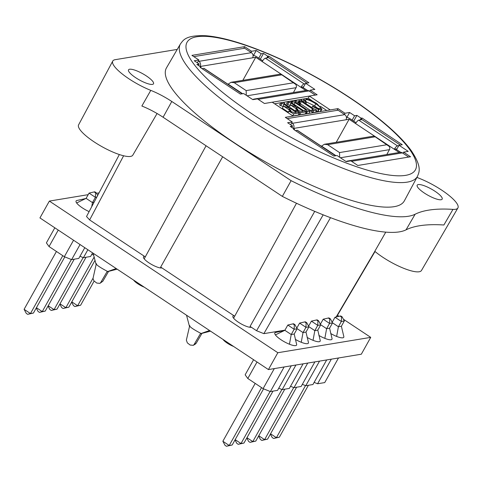 <?xml version="1.0" encoding="UTF-8"?>
<svg xmlns="http://www.w3.org/2000/svg" width="482" height="482" viewBox="0 0 482 482"><rect width="100%" height="100%" fill="white"/><g stroke="black" fill="none" stroke-linecap="round" stroke-linejoin="round"><path stroke-width="0.72" d="M88.176 194.668L49.357 201.084L277.831 352.722L370.73 337.37L343.395 319.229M339.021 316.325L337.472 315.294M99.045 192.866L96.496 193.288M119.343 154.541L86.519 216.52L89.634 219.931L145.287 256.87M314.722 211.363L250.074 326.416L256.575 330.73L263.865 333.646L284.952 330.158M251.321 327.242A10.887 2.687 -150.8 0 1 239.952 323.199A10.887 2.687 -150.8 0 1 232.914 316.21A10.887 2.687 -150.8 0 1 233.963 315.722L234.692 316.204M222.66 156.783L160.669 267.082L233.963 315.722M161.916 267.908A10.887 2.687 -150.8 0 1 150.547 263.859A10.887 2.687 -150.8 0 1 143.509 256.87A10.887 2.687 -150.8 0 1 144.558 256.388M275.722 332.435A12.442 3.073 29.2 0 0 275.614 332.459A12.442 3.073 29.2 0 0 275.397 334.9A12.442 3.073 29.2 0 0 289.447 344.226A12.442 3.073 29.2 0 0 296.611 344.262A12.442 3.073 29.2 0 0 296.575 344.154M295.291 339.346A12.442 3.073 29.2 0 0 301.244 342.274A12.442 3.073 29.2 0 0 308.408 342.316A12.442 3.073 29.2 0 0 308.372 342.202M307.088 337.394A12.442 3.073 29.2 0 0 313.041 340.322A12.442 3.073 29.2 0 0 320.205 340.364A12.442 3.073 29.2 0 0 320.168 340.256M318.885 335.442A12.442 3.073 29.2 0 0 324.838 338.37A12.442 3.073 29.2 0 0 332.002 338.412A12.442 3.073 29.2 0 0 331.965 338.304M330.682 333.496A12.442 3.073 29.2 0 0 336.635 336.424A12.442 3.073 29.2 0 0 343.799 336.46A12.442 3.073 29.2 0 0 343.762 336.352M76.969 200.494A12.442 3.073 29.2 0 0 76.855 200.518A12.442 3.073 29.2 0 0 76.638 202.958A12.442 3.073 29.2 0 0 89.116 211.616M49.357 201.084L39.94 217.924L268.42 369.567L361.319 354.21L370.73 337.37M268.42 369.567L277.831 352.722M336.635 336.424L338.412 326.73L341.383 326.242L344.329 320.976L341.352 321.47L338.412 326.73L332.447 322.771M343.799 336.46L341.383 326.242M324.838 338.37L326.615 328.682L329.586 328.188L332.532 322.928L329.555 323.416L326.615 328.682L320.651 324.723M332.002 338.412L329.586 328.188M313.041 340.322L314.818 330.634L317.789 330.14L320.729 324.874L317.759 325.368L314.818 330.634L308.854 326.669M320.199 340.364L317.789 330.14M301.244 342.274L303.021 332.58L305.992 332.092L308.932 326.826L305.962 327.32L303.021 332.58L297.051 328.622M308.402 342.31L305.992 332.092M334.996 317.246L341.352 321.47L341.503 316.993L340.111 316.072L334.996 317.246L332.182 322.277M323.199 319.198L329.555 323.416L329.706 318.945L328.314 318.024L323.199 319.198L320.385 324.229M311.402 321.151L317.759 325.368L317.909 320.898L316.517 319.976L311.402 321.151L308.588 326.181M299.605 323.097L305.962 327.32L306.112 322.85L304.72 321.922L299.605 323.097L296.792 328.128M289.447 344.226L291.224 334.532L294.195 334.038L297.135 328.778L294.165 329.266L291.224 334.532L284.862 330.315L275.397 334.9M296.605 344.262L294.195 334.038M287.808 325.049L294.165 329.266L294.309 324.796L292.923 323.874L287.808 325.049L284.862 330.315M253.592 359.723L245.157 374.815L247.802 378.497L257.02 362M274.312 368.591L263.1 388.649L247.802 378.497M263.1 388.649L270.39 391.565L284.133 366.971M338.478 357.987L324.735 382.581L317.578 383.762L314.131 382.383M326.682 359.933L312.932 384.528L305.781 385.714L302.335 384.335M314.885 361.886L301.136 386.48L293.984 387.661L290.538 386.287M303.088 363.838L289.339 388.432L282.187 389.613L278.741 388.233M291.285 365.784L277.542 390.378L270.39 391.565M331.327 359.168L317.578 383.762M319.53 361.12L305.781 385.714M307.727 363.067L293.984 387.661M295.93 365.019L282.187 389.613M270.39 434.107L272.222 437.548L273.613 438.469L279.379 437.186L276.403 437.68L305.51 385.6M279.379 437.186L308.39 385.281M273.613 438.469L276.403 437.68L270.565 433.8M340.111 316.072L340.762 315.963L342.154 316.885L341.503 316.993M342.154 316.885L344.329 320.976M258.593 436.059L260.425 439.5L261.816 440.421L267.582 439.138L264.606 439.632L293.713 387.552M267.582 439.138L296.593 387.233M261.816 440.421L264.606 439.632L258.768 435.752M328.314 318.024L328.965 317.915L330.357 318.837L329.706 318.945M330.357 318.837L332.532 322.928M246.796 438.005L248.628 441.452L250.019 442.374L255.785 441.09L252.809 441.578L281.916 389.504M255.785 441.09L284.79 389.185M250.019 442.374L252.809 441.578L246.965 437.704M316.517 319.976L317.168 319.867L318.56 320.789L317.909 320.898M318.56 320.789L320.729 324.874M234.999 439.958L236.831 443.398L238.216 444.32L243.982 443.042L241.012 443.53L270.119 391.456M243.982 443.042L272.993 391.131M238.216 444.32L241.012 443.53L235.168 439.65M304.72 321.922L305.371 321.813L306.763 322.741L306.112 322.85M306.763 322.741L308.932 326.826M226.42 446.272L232.185 444.988L229.215 445.482L222.859 441.259L225.034 445.35L226.42 446.272L229.215 445.482L261.551 387.624M255.195 383.401L222.859 441.259M232.185 444.988L263.57 388.835M292.923 323.874L293.574 323.765L294.96 324.687L294.309 324.796M294.96 324.687L297.135 328.778M189.492 326.507L186.528 315.216M200.663 333.267C192.764 329.086 189.119 326.507 189.721 325.531L186.365 340.123L187.335 342.871L190.149 345.04L193.306 345.323L194.083 344.528L200.663 333.267L200.385 333.761L209.562 330.501M200.385 333.761L210.55 331.158M201.874 333.514L196.186 343.244L194.083 344.528M195.415 344.04L196.186 343.244M293.375 128.477L349.119 119.265L394.312 149.263L395.71 149.034L400.663 152.318M398.819 145.654L397.475 145.877A3.736 1.072 -56.4 0 0 394.312 149.263L399.186 152.499M346.413 117.277A3.736 0.922 -150.8 0 1 350.51 119.036L356.078 122.729M291.833 127.356L293.496 128.459A3.736 3.458 80.6 0 0 292.279 123.326L291.712 122.946M335.707 155.746L297.484 130.381A3.736 1.072 123.6 0 0 297.189 130.333L295.442 130.622M346.172 161.597A3.736 3.458 80.6 0 1 349.058 161.157M408.682 157.066L402.38 152.884A3.736 3.458 -99.4 0 0 400.006 152.36L347.522 161.036M345.98 119.783A3.736 3.458 -99.4 0 0 344.763 114.644L338.063 110.197L287.2 118.602M349.119 119.265L336.231 142.317M400.319 145.064L361.982 119.626L358.728 120.163A3.736 1.072 123.6 0 0 355.571 123.549M396.975 148.824L395.71 149.034M321.38 146.239L324.332 144.281L373.526 136.153L374.526 136.364L389.161 146.389L389.787 147.691L389.775 149.022L386.781 154.547M324.332 144.281L327.615 144.66L374.99 136.828M339.671 157.283L339.533 152.571L327.615 144.66M96.111 264.528L93.147 253.237M107.281 271.294C99.388 267.106 95.743 264.528 96.34 263.558L92.996 278.5L93.954 280.898L96.774 283.067L99.931 283.35L100.702 282.554L107.281 271.294L107.01 271.788L116.186 268.528M107.01 271.788L117.174 269.185M108.492 271.541L102.811 281.271L100.702 282.554M99.913 283.362L102.811 281.271M199.994 66.504L255.737 57.292L300.937 87.29L302.328 87.055L307.287 90.345M305.443 83.675L304.094 83.898A3.736 1.072 -56.4 0 0 300.937 87.29L305.811 90.52M253.038 55.303A3.736 0.922 -150.8 0 1 257.129 57.057L262.696 60.75M198.457 65.383L200.114 66.486A3.736 3.458 80.6 0 0 198.903 61.347L198.331 60.973M242.326 93.773L204.109 68.408A3.736 1.072 123.6 0 0 203.808 68.36L202.066 68.649M252.797 99.623A3.736 3.458 80.6 0 1 255.683 99.184M315.3 95.093L309.004 90.911A3.736 3.458 -99.4 0 0 306.63 90.387L254.141 99.063M252.604 57.81A3.736 3.458 -99.4 0 0 251.387 52.671L244.681 48.224L193.818 56.629M255.737 57.292L242.856 80.343M306.938 83.091L268.607 57.647L265.353 58.183A3.736 1.072 123.6 0 0 262.196 61.576M303.6 86.85L302.328 87.055M228.004 84.266L230.956 82.308L280.15 74.174L281.145 74.391L295.785 84.416L296.412 85.718L296.394 87.049L293.405 92.574M230.956 82.308L234.24 82.681L281.615 74.849M246.29 95.303L246.157 90.598L234.24 82.681M299.436 112.951L296.02 111.432L285.211 104.263L283.543 102.401L280.711 102.871L284.103 104.347L289.049 107.631L288.242 107.763L283.494 106.094L290.465 110.721L290.989 110.637L288.863 108.727L290.164 108.372L296.267 112.42L294.659 112.686L288.977 110.908L288.887 111.228L293.755 113.891L299.436 112.951L298.256 115.053L292.899 115.939M283.994 103.202L284.32 103.07L284.109 103.449M283.193 106.63L279.536 104.974L280.711 102.871M281.675 103.51L280.494 105.612M284.5 103.04L284.217 103.552M283.494 106.094L282.319 108.203L288.278 112.155M290.465 110.721L290.056 111.463M290.989 110.637L290.423 111.643M290.164 108.372L289.489 109.589M291.483 112.137L290.513 111.487M288.977 110.908L287.983 112.68M288.887 111.228L288.049 112.722M293.755 113.891L292.688 115.794M318.885 109.733L318 109.01L321.253 109.565L321.994 109.155L316.728 103.461L310.414 100.009L304.859 98.653L303.973 99.262L305.504 101.913L306.558 102.262L305.407 100.431L305.986 99.617C307.926 99.491 311.191 100.883 315.794 103.793C319.97 106.715 321.361 108.378 319.964 108.781L315.794 107.655L312.734 106.118L312.529 106.395L318.885 109.733L317.704 111.842L316.12 111.215M320.458 108.51L319.964 108.781M305.504 101.913L304.901 102.997M306.558 102.262L305.811 103.6M304.449 100.624L303.606 102.136M302.786 101.594L304.04 99.093M321.994 109.155L320.554 111.517M319.433 111.704L317.927 111.444M318.006 108.504L314.619 105.901L306.184 101.829M312.529 106.395L311.848 107.613M318.5 109.8L317.325 111.902M313.872 110.565L316.746 110.089L315.571 112.192L312.697 112.668L311.733 112.029L312.908 109.926L313.872 110.565L312.697 112.668M316.746 110.089L313.228 108.522L302.419 101.353L301.816 100.178L300.852 99.539L295.514 100.419L299.653 103.859L300.473 104.01L298.382 101.31L299.147 100.828L300.479 100.907L312.511 108.878L312.908 109.926M313.475 109.757L313.173 109.884M311.999 111.987L311.336 110.981L299.304 103.015M300.479 100.907L299.34 102.943M300.039 100.738L299.003 102.588M300.473 104.01L299.9 105.04M301.262 100.34L301.581 100.214L301.383 100.575M301.816 100.178L301.521 100.708M295.514 100.419L295.135 101.106M299.653 103.859L299.238 104.6M310.275 111.155L306.618 109.498L296.135 102.539L294.382 100.611L291.538 101.081L295.147 102.702L305.389 109.498L307.432 111.625L310.275 111.155L309.101 113.264L306.251 113.734L305.582 113.288M294.827 101.407L295.111 101.286L294.918 101.63M291.538 101.081L291.194 101.69M295.346 101.244L295.05 101.768M292.496 101.72L291.851 102.877M306.468 110.993L306.124 111.601M307.432 111.625L306.251 113.734M306.419 111.794L302.997 110.276L292.194 103.106L290.526 101.244L287.694 101.714L291.086 103.196L296.032 106.48L295.225 106.612L290.477 104.943L297.448 109.571L297.972 109.486L295.828 107.631L297.147 107.221L303.25 111.27L301.642 111.535L295.96 109.751L295.87 110.077L300.738 112.734L306.419 111.794L305.239 113.903L299.557 114.843L298.653 114.348M300.738 112.734L299.557 114.843M295.87 110.077L295.358 110.993M295.96 109.751L295.291 110.95M297.147 107.221L296.466 108.432M298.466 110.981L297.496 110.336M297.972 109.486L297.406 110.492M297.448 109.571L297.039 110.306M290.477 104.943L289.327 106.992M290.977 102.045L291.303 101.913L291.092 102.292M291.483 101.883L291.2 102.395M287.694 101.714L286.519 103.817L287.477 104.455L288.658 102.353M290.176 105.48L287.477 104.455M326.742 110.492L320.343 106.251M312.161 100.816L308.221 98.201L305.69 98.617M272.222 102.214L309.378 96.069L330.242 109.914L338.021 108.631L344.973 113.246L349.619 112.475L354.583 115.776L356.909 115.391L361.126 118.192L362.06 118.036L402.289 144.739L399.036 145.275L408.23 151.378L403.585 152.143L410.537 156.758L357.819 165.477L350.866 160.861L346.221 161.627L337.032 155.529L333.779 156.066L293.55 129.363L294.478 129.212L290.254 126.411L292.574 126.025L287.609 122.729L292.255 121.958L285.302 117.343L293.08 116.06L272.222 102.214L264.437 103.497L257.484 98.882L252.839 99.654L243.651 93.556L240.404 94.092L200.169 67.39L201.096 67.233L196.879 64.431L199.199 64.052L194.234 60.756L198.879 59.985L191.92 55.37L244.639 46.658L251.598 51.273L256.237 50.502L261.208 53.797L263.527 53.418L267.751 56.219L268.679 56.063L308.914 82.765L305.66 83.302L314.848 89.399L310.203 90.17L317.156 94.785L309.378 96.069L308.221 98.201M304.269 98.852L274.559 103.769M293.08 116.06L330.242 109.914M177.225 49.417L115.192 59.678A32.354 7.989 29.2 0 0 112.758 61.063A32.354 7.989 29.2 0 0 150.788 90.369A31.113 7.682 -150.8 0 1 171.791 101.479L291.11 180.672A154.312 38.114 29.2 0 0 415.129 214.231A311.113 76.843 -150.8 0 1 452.953 209.381A32.354 7.989 29.2 0 0 457.9 207.971A32.354 7.989 29.2 0 0 419.906 178.605A31.113 7.682 -150.8 0 1 416.936 177.364M457.9 207.971L421.467 270.492A31.053 7.67 29.2 0 1 402.88 267.968A31.053 7.67 29.2 0 1 374.797 251.315L385.763 232.137M200.795 67.805L201.096 67.233M199.199 64.052L198.415 65.456M356.909 115.391L353.692 121.145M352.155 120.126L354.583 115.776M361.126 118.192L360.205 119.916M294.171 129.779L294.478 129.212M292.574 126.025L291.791 127.429M263.527 53.418L260.31 59.172M258.774 58.147L261.208 53.797M267.751 56.219L266.823 57.942M399.036 145.275L396.535 149.583M349.619 112.475L346.895 117.349M305.66 83.302L303.16 87.604M256.237 50.502L253.52 55.376M133.616 280.096A9.116 2.253 29.2 0 0 144.232 287.145M223.015 339.43A9.116 2.253 29.2 0 0 233.637 346.48M112.758 61.063L78.596 124.856A31.053 7.67 29.2 0 0 101.979 146.673A31.053 7.67 29.2 0 0 132.809 155.156L157.078 113.511M150.788 90.369L141.865 106.022A31.438 7.766 -150.8 0 1 163.091 117.246L282.344 196.397A153.987 38.036 29.2 0 0 406.031 229.848A311.438 76.927 -150.8 0 1 443.892 224.998L452.953 209.381M417.502 176.304L404.368 200.831A136.267 33.656 -150.8 0 1 234.487 142.895A136.267 33.656 -150.8 0 1 166.471 67.878L180.479 43.838A135.767 33.535 29.2 0 0 248.242 118.578A135.767 33.535 29.2 0 0 417.502 176.304C418.924 172.345 422.587 167.537 411.188 150.559C404.488 141.353 394.33 131.225 380.72 120.163C363.133 105.95 342.582 92.176 319.066 78.855C294.014 64.775 270.155 53.731 247.489 45.718C230.986 39.94 217.069 36.614 205.742 35.728C185.1 34.975 183.268 40.458 180.479 43.838M344.973 113.246L344.341 114.367M338.021 108.631L337.081 110.36M402.952 153.264L403.585 152.143M362.06 118.036L361.12 119.765M290.7 124.778L292.255 121.958M251.598 51.273L250.959 52.387M244.639 46.658L243.705 48.381M268.679 56.063L267.739 57.792M197.319 62.805L198.879 59.985M309.571 91.291L310.203 90.17M424.335 193.041A14.309 3.537 -150.8 0 1 417.183 185.172A14.309 3.537 -150.8 0 1 431.396 189.071A14.309 3.537 -150.8 0 1 442.169 199.138A14.309 3.537 -150.8 0 1 424.335 193.041M135.677 77.698A14.309 3.537 -150.8 0 1 128.525 69.836A14.309 3.537 -150.8 0 1 142.744 73.734A14.309 3.537 -150.8 0 1 153.511 83.796A14.309 3.537 -150.8 0 1 135.677 77.698M291.11 180.672L282.344 196.397M91.707 206.724L92.466 202.591L94.032 202.332M76.638 202.958L86.109 198.373L92.466 202.591L95.406 197.325L96.804 197.096M89.05 193.107L95.406 197.325L95.556 192.854L94.165 191.932L89.05 193.107L86.109 198.373M54.821 227.805L46.399 242.874L49.044 246.555L58.256 230.077M73.553 240.235L64.341 256.707L49.044 246.555M64.341 256.707L71.631 259.623L80.054 244.549M93.635 255.08L91.779 254.345M92.604 252.875L90.58 256.49L83.428 257.671L79.982 256.291M84.79 247.694L78.783 258.436L71.631 259.623M87.869 249.73L83.428 257.671M71.637 302.166L73.463 305.606L74.855 306.528L80.621 305.245L77.65 305.739L92.99 278.289M80.621 305.245L94.117 281.096M74.855 306.528L77.65 305.739L71.806 301.859M59.84 304.118L61.666 307.558L63.058 308.48L68.824 307.197L65.853 307.691L94.153 257.051M68.824 307.197L95.014 260.34M63.058 308.48L65.853 307.691L60.009 303.811M48.037 306.064L49.869 309.504L51.261 310.432L57.027 309.149L54.05 309.637L83.157 257.563M57.027 309.149L86.037 257.237M51.261 310.432L54.05 309.637L48.212 305.763M36.24 308.016L38.072 311.456L39.464 312.378L45.23 311.095L42.253 311.589L71.36 259.515M45.23 311.095L74.24 259.189M39.464 312.378L42.253 311.589L36.415 307.709M27.667 314.33L33.433 313.047L30.456 313.541L24.1 309.317L26.275 313.408L27.667 314.33L30.456 313.541L62.793 255.683M56.436 251.459L24.1 309.317M33.433 313.047L64.811 256.894M94.165 191.932L94.815 191.824L96.207 192.746L95.556 192.854M96.207 192.746L97.659 195.481M297.189 130.333L335.52 155.776M351.523 161.295L402.38 152.884M344.763 114.644L292.279 123.326M397.475 145.877L358.728 120.163M321.476 146.07L335.99 155.698M386.913 144.739L339.533 152.571M340.4 157.765L389.522 149.643M203.808 68.36L242.145 93.803M258.141 99.322L309.004 90.911M251.387 52.671L198.903 61.347M304.094 83.898L265.353 58.183M228.1 84.091L242.615 93.725M293.538 82.765L246.157 90.598M247.019 95.791L296.141 87.67M284.103 104.347L282.928 106.456M281.874 103.473L280.693 105.582M289.435 108.492L289.049 109.179M321.253 109.565L320.126 111.589M305.986 99.617L305.443 100.581M315.794 103.793L314.619 105.901M312.511 108.878L311.336 110.981M301.425 101.515L300.25 103.624M299.545 100.762L298.72 102.238M299.147 100.828L298.527 101.937M292.719 101.678L291.996 102.973M295.147 102.702L294.183 104.425M305.389 109.498L304.485 111.125M296.418 107.341L296.032 108.028M288.851 102.323L287.676 104.425M291.086 103.196L289.905 105.299M252.411 114.138A130.791 32.306 -150.8 0 1 235.222 42.018A130.791 32.306 -150.8 0 1 416.05 162.036A130.791 32.306 -150.8 0 1 252.411 114.138M89.634 219.931L123.609 155.776M263.865 333.646L330.507 217.677M323.181 214.833L256.575 330.73M374.821 251.333L336.171 316.975M415.129 214.231L406.031 229.848M171.791 101.479L163.091 117.246M275.614 332.459L285.079 330.339M195.397 344.052L193.294 345.335M387.98 145.293L374.526 136.364M294.604 83.32L281.145 74.391M375.026 251.508L336.532 316.897M160.476 267.944L160.886 267.221M144.202 258.846L206.067 145.775M249.881 327.278L250.291 326.561M233.607 318.186L296.49 203.253M76.855 200.518L86.32 198.397"/></g></svg>
